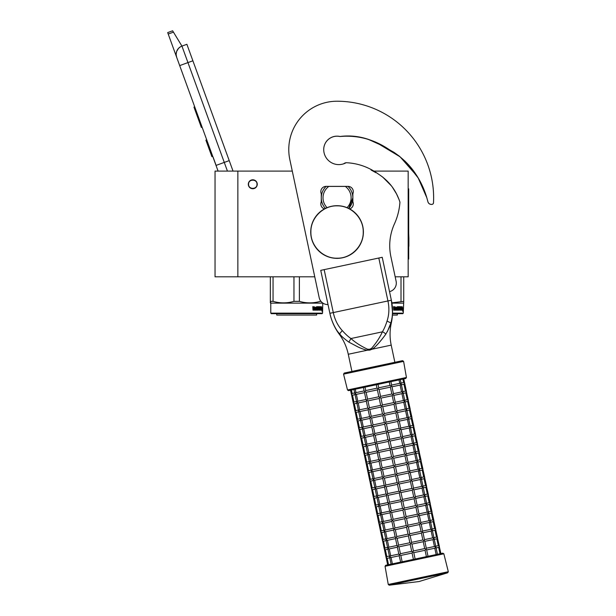 <?xml version="1.0" encoding="UTF-8"?>
<svg xmlns="http://www.w3.org/2000/svg" width="616" height="616" viewBox="0 0 616 616"><rect width="100%" height="100%" fill="white"/><g stroke="black" fill="none" stroke-linecap="round" stroke-linejoin="round"><path stroke-width="0.92" d="M237.861 171.102L215.038 171.102L215.038 276.8L237.861 276.8L237.861 171.102L292.284 171.102L289.828 159.59A48.287 48.287 0 0 1 288.773 149.549A48.287 48.287 0 0 0 288.773 149.549M395.172 276.8L408.169 276.8L408.169 171.102L373.003 171.102M252.783 179.787A4.474 4.474 0 0 0 248.31 184.269A4.474 4.474 0 0 0 252.783 188.742A4.474 4.474 0 0 0 257.257 184.269A4.474 4.474 0 0 0 252.783 179.787M314.753 276.8L237.861 276.8M227.435 171.102L224.278 162.416L216.024 165.419L218.095 171.102L176.692 57.35A8.778 8.778 0 0 1 181.943 46.1L186.887 44.298L233.04 171.102M168.214 34.049L167.683 32.602L172.634 30.8L173.45 32.148L168.214 34.049L176.692 57.35L176.184 54.916M213.105 157.134L216.108 165.388M176.176 53.892L176.677 51.405M176.73 51.251L178.532 48.348M178.594 48.287L180.488 46.785M173.45 32.148L181.943 46.1L186.887 44.298M194.71 106.845L193.963 107.115L195.919 112.489L196.666 112.212M200.292 122.191L199.553 122.461L195.919 112.489M202.11 127.173L201.363 127.443L199.553 122.461M194.902 107.369L194.156 107.638M206.722 139.84L205.898 140.14L211.896 156.641L212.728 156.341M256.995 184.269C257.257 178.833 248.31 178.833 248.571 184.269C248.31 189.705 257.257 189.705 256.995 184.269M270.778 313.144L322.576 313.144L322.045 313.667L271.31 313.667L270.778 313.144L270.778 303.134L270.339 301.355L270.339 302.88M322.576 313.144L322.776 303.018M270.339 276.8L270.339 301.355L273.057 301.355L273.057 276.8M320.975 301.355L320.297 301.355C313.328 303.372 306.36 303.372 299.391 301.355L293.963 301.355C286.994 303.372 280.026 303.372 273.057 301.355M320.297 300.408L320.297 301.355M299.391 276.8L299.391 301.355M293.963 276.8L293.963 301.355M322.576 303.134L270.778 303.134M321.945 307.892L321.822 309.086L321.306 309.086L322.168 309.086L322.291 307.892L322.16 308.963L321.283 308.963L321.051 310.156L321.051 307.923L321.652 306.806L321.475 307.892L322.268 307.892L321.814 308.963M322.291 307.892L322.291 310.141L321.945 309.086M321.706 310.156L321.098 310.156L322.045 310.156L321.906 311.265L322.291 310.141M321.306 309.086L321.098 310.156M314.545 307.346L314.222 310.156L313.013 310.156L314.46 310.156L314.545 307.346L315.862 307.346L315.931 308.208L315.092 308.208L315.092 308.855L315.669 308.855M315.669 308.208L315.092 308.208M315.6 309.509L314.861 309.509L315.862 309.509L315.931 308.855L315.092 308.855M318.287 310.156L314.861 310.156L318.287 310.156M320.582 309.509L320.482 310.156L319.103 310.156L318.965 307.453L317.925 307.346L317.925 308.208L318.726 308.477L318.426 309.887M318.726 308.477L318.726 309.887M317.633 307.346L317.633 308.208M320.913 306.699L320.813 310.156L319.103 310.156M320.582 308.208L320.582 308.855M320.666 306.699L320.343 308.855M319.943 306.699L319.943 309.509L320.628 309.509L320.666 308.855L320.058 308.855M319.627 308.208L319.627 308.855M319.65 306.699L319.65 308.208L318.965 308.208M318.934 306.968L317.633 306.699L319.103 306.699L318.934 307.353M319.242 306.968L319.242 308.208M317.217 309.509L316.809 306.699L317.217 306.699L317.217 309.509L318.372 309.401L317.471 308.585L317.633 306.699M316.809 306.699L316.809 309.509L316.124 309.509L316.124 306.968L316.393 309.509M314.268 306.699L314.06 308.208L313.313 308.208L312.782 306.699L313.013 310.156M312.782 306.699L313.321 306.699L313.544 308.208M314.861 309.509L314.861 310.156M319.604 309.509L319.242 308.855L319.65 308.855L319.334 309.401M313.405 309.509L314.06 309.509L314.06 308.855L313.321 308.855L313.405 309.509M313.321 308.855L313.182 309.509M318.018 308.855L317.633 308.855M316.609 313.667L316.609 315.069L276.746 315.069L276.746 313.667M392.515 313.144L403.288 313.144L402.756 313.667L392.5 313.667M403.288 313.144L403.726 301.355L391.845 302.856M403.726 302.448L403.726 302.88M403.726 276.8L403.726 301.355M401.008 276.8L401.008 301.355M403.288 303.134L391.892 303.134M402.633 307.892L402.525 308.963M401.871 307.738L402.363 306.806L401.763 308.963M402.186 307.892L402.98 307.892L402.872 308.963L401.994 308.963M402.656 309.086L402.648 310.156M402.98 307.892L402.533 309.086L402.017 309.086L401.809 310.156L402.417 310.156M402.656 310.141L403.003 307.892L402.879 309.086L402.017 309.086M403.003 310.141L402.618 311.265L402.756 310.156L401.809 310.156M395.256 307.346L394.933 310.156L393.724 310.156L395.172 310.156L395.256 307.346L396.573 307.346L396.642 308.208L395.803 308.208L395.803 308.855L396.381 308.855M396.381 308.208L395.803 308.208M396.311 309.509L395.564 309.509L396.573 309.509L396.642 308.855L395.803 308.855M398.999 310.156L395.564 310.156L398.999 310.156M401.293 309.509L401.193 310.156L399.815 310.156L399.676 307.453L398.637 307.346L398.637 308.208L399.438 308.477L399.137 309.887M399.438 308.477L399.438 309.887M398.344 307.346L398.344 308.208M401.624 306.699L401.524 310.156L399.815 310.156M401.293 308.208L401.293 308.855M401.378 306.699L401.055 308.855M400.654 306.699L400.654 309.509L401.339 309.509L401.378 308.855L400.77 308.855M400.654 309.509L400.046 309.401M400.338 308.208L400.338 308.855M400.362 306.699L400.362 308.208L399.676 308.208M399.645 306.968L398.344 306.699L399.815 306.699L399.645 307.353M399.953 306.968L399.953 308.208M397.928 309.509L397.52 306.699L397.928 306.699L397.928 309.509L399.083 309.401L398.182 308.585L398.344 306.699M397.52 306.699L397.52 309.509L396.835 309.509L396.835 306.968L397.104 309.509M394.979 306.699L394.771 308.208L394.024 308.208L393.493 306.699L393.724 310.156M393.493 306.699L394.032 306.699L394.255 308.208M395.564 309.509L395.564 310.156M400.315 309.509L399.953 308.855L400.315 309.509M394.117 309.509L394.771 309.509L394.771 308.855L394.032 308.855L394.117 309.509M394.032 308.855L393.894 309.509M398.729 308.855L398.344 308.855M397.312 313.667L397.312 315.069L392.43 315.069M349.711 208.924A5.267 5.267 0 0 0 352.86 201.825L352.86 193.747A5.267 5.267 0 0 0 348.032 186.379L326.087 186.379A5.267 5.267 0 0 0 321.259 193.747L321.259 201.825A5.267 5.267 0 0 0 324.409 208.924M348.14 135.974L340.001 136.49C349.549 135.274 358.982 136.221 368.306 139.339L381.343 145.268L393.863 152.268C410.133 163.433 421.128 178.601 426.834 197.79L427.935 201.794A3.511 3.511 0 0 0 431.077 204.358L431.623 204.397A1.756 1.756 0 0 0 433.502 202.741A96.566 96.566 0 0 0 337.06 101.224A48.287 48.287 0 0 0 289.828 159.544L319.18 297.62A8.778 8.778 0 0 0 328.02 304.566M426.834 197.79L418.218 178.016L405.051 161.153M399.661 156.418L394.286 152.545M386.833 148.302L384.915 147.247M379.91 144.49L374.867 141.95M370.578 140.155L368.322 139.347M360.776 137.291L354.015 136.267M371.078 170.016L376.068 172.796M382.559 176.931L391.453 185.909M392.284 187.033L396.365 193.655M396.666 194.24L399.13 199.715M340.001 136.49A13.344 13.344 0 0 0 323.716 149.503A15.1 15.1 0 0 0 346.146 162.709C357.965 163.263 368.776 167.09 378.578 174.197C388.981 180.973 396.103 190.29 399.938 202.148A63.032 63.032 0 0 1 394.448 223.862A52.676 52.676 0 0 0 390.875 256.603L396.119 281.266A8.778 8.778 0 0 1 389.528 291.637M347.054 207.661A14.045 14.045 0 0 0 345.306 186.417L348.032 186.417A15.8 15.8 0 0 1 352.86 197.79A15.8 15.8 53.3 0 0 348.032 186.417A15.8 15.8 0 0 0 347.986 186.379M348.748 208.424L352.86 197.79A15.8 15.8 0 0 1 348.748 208.424A15.8 15.8 0 0 0 352.86 197.79M321.259 197.79A15.8 15.8 -126.7 0 0 325.371 208.424A15.8 15.8 0 0 1 326.087 186.417C322.938 189.559 321.329 193.347 321.259 197.79A15.8 15.8 0 0 0 325.371 208.424M326.087 186.417L328.813 186.417L326.087 186.417A15.8 15.8 0 0 1 326.134 186.379M348.032 186.417L328.813 186.417A14.045 14.045 0 0 0 327.065 207.661M385.716 334.288A3.496 1.879 30.5 0 0 382.39 331.847L350.928 338.538C355.54 342.65 361.099 346.215 367.59 349.233L369.646 349.272L371.517 348.394C376.214 343.012 379.841 337.491 382.39 331.847C384.122 328.99 385.678 325.387 387.048 321.051C389.143 314.761 389.443 308.062 387.934 300.955L329.876 313.298L320.744 270.362L324.162 269.631L333.287 312.566C334.804 319.673 337.799 325.671 342.273 330.561C345.291 333.972 348.179 336.629 350.928 338.538L348.872 342.119L357.38 346.631C359.467 347.786 365.742 350.227 367.406 350.196L369.823 350.111L372.072 349.203C376.645 346.554 384.138 336.521 385.716 334.288C388.527 329.452 390.19 325.795 390.713 323.308C393.07 317.125 392.854 306.475 391.353 300.231L392.507 312.066M320.744 270.362L329.876 313.298C330.908 319.227 335.281 329.675 339.847 334.118L339.84 334.111C341.333 336.182 344.344 338.846 348.872 342.119M339.008 333.14L338.415 332.417M330.661 316.509L329.914 313.498M329.876 313.298A54.377 54.377 0 0 0 339.277 334.242L342.273 330.561M367.59 349.233L367.406 350.196L348.271 354.262A51.967 51.967 0 0 0 339.277 334.242M403.603 361.376L343.559 374.143L347.509 389.99L406.437 377.469L403.603 361.376L402.556 360.668L394.856 362.308L391.206 345.129A51.967 51.967 0 0 1 391.275 323.192A54.377 54.377 0 0 0 391.353 300.231L382.228 257.296L391.353 300.231L382.228 257.296L324.162 269.631M390.567 323.723L387.379 331.601M391.992 317.902L391.707 319.465M391.499 320.428L391.222 321.56M426.834 197.828L427.935 201.832A3.511 3.511 0 0 0 431.077 204.404L431.623 204.443A1.756 1.756 0 0 0 433.502 202.78A96.566 96.566 0 0 0 433.625 197.805M417.032 176.099L400.084 156.811L378.139 143.597M371.325 140.494L366.173 138.708M426.695 197.32A70.571 70.571 0 0 0 426.534 196.789M422.976 187.618A70.571 70.571 0 0 0 422.876 187.41C415.908 170.932 404.712 158.351 389.289 149.665C374.335 139.478 358.104 135.073 340.579 136.444A3.511 3.511 0 0 1 339.462 136.421A13.344 13.344 0 0 0 323.716 149.526M343.543 163.841A13.344 13.344 0 0 0 344.398 163.325A3.511 3.511 0 0 1 346.053 162.755M435.296 546.315L435.666 548.032L435.797 547.1L435.666 548.032L435.797 547.1L434.788 548.217L426.665 549.942M434.788 548.217L436.143 554.569L440.024 553.745L438.669 547.393L436.09 547.94M435.728 546.223L438.322 545.668L439.362 546.346L438.684 547.385M390.182 557.696L389.936 557.149M436.143 554.569L428.012 556.294L426.634 549.818L426.049 549.172L425.063 550.28L413.783 552.683L412.743 552.005L412.065 553.045L400.793 555.44L399.43 554.831L399.16 555.663L400.654 562.108M412.065 553.045L413.413 559.397L426.403 556.641L425.055 550.28M389.666 557.349L391.106 564.14L387.656 564.872L386.232 557.934M389.759 557.788L387.164 558.335L386.124 557.665L387.164 558.335L386.124 557.665L386.794 556.618L386.124 557.665L384.407 549.349M415.13 559.035L413.783 552.683M399.183 555.786L391.052 557.511L389.689 556.903L389.82 555.978L389.689 556.903L389.82 555.978L389.689 556.903L390.675 555.794L398.822 554.069M433.472 537.722L433.833 539.439L433.972 538.515L433.833 539.439L433.972 538.515L432.979 539.624L424.84 541.356M438.307 545.676L436.844 538.8L434.265 539.354M442.812 553.153L385.739 565.28L385.054 566.297L443.843 553.799L442.812 553.153L440.894 553.561L439.154 545.945M433.903 537.637L436.498 537.083L437.537 537.76L436.86 538.8M426.295 548.225L434.442 546.492L432.963 539.624M434.442 546.492L435.797 547.1M388.357 549.11L388.103 548.556M400.431 553.722L411.704 551.328L412.743 552.005L413.421 550.966L424.693 548.563L423.231 541.695L411.958 544.09L410.918 543.42L410.241 544.459L398.968 546.854L397.605 546.246L397.335 547.077L398.845 554.184L399.43 554.831L400.431 553.722L398.96 546.854M424.693 548.563L426.049 549.172L426.326 548.348L424.809 541.233L424.224 540.586L423.238 541.695M387.934 549.202L385.354 549.749L384.299 549.072L385.339 549.749L384.299 549.072L384.969 548.032L384.299 549.072L382.582 540.756M411.704 551.328L410.241 544.459M413.421 550.966L411.958 544.09M397.358 547.193L389.227 548.925L387.864 548.317L387.995 547.393L387.864 548.317L387.995 547.393L387.864 548.317L388.85 547.208L396.997 545.476M431.647 529.136L432.008 530.853L432.147 529.929L432.008 530.853L432.147 529.929L431.154 531.038L423.015 532.771M432.078 529.044L434.673 528.497L435.712 529.175L435.035 530.214L432.44 530.761M436.482 537.083L435.019 530.214M439.362 546.346L437.329 537.36M424.47 539.639L432.601 537.907L433.972 538.515M432.601 537.907L431.138 531.038M386.532 540.525L386.278 539.97M398.606 545.137L409.871 542.742L410.918 543.42L411.588 542.373L422.861 539.978L424.224 540.586L424.501 539.762L422.984 532.648L422.399 532.001L421.413 533.11L410.133 535.504L409.093 534.827L408.416 535.874L397.143 538.269L395.78 537.66L395.51 538.484L397.02 545.599L397.605 546.246L398.606 545.137L397.135 538.269M422.861 539.978L421.406 533.11M386.109 540.609L383.514 541.164L382.474 540.486L383.514 541.164L382.474 540.486L383.144 539.447L382.474 540.486L380.757 532.17M409.871 542.742L408.416 535.874M411.588 542.373L410.133 535.504M395.534 538.607L387.402 540.34L386.04 539.732L386.17 538.808L386.04 539.732L386.17 538.808L386.04 539.732L387.025 538.623L395.172 536.89M429.822 520.551L430.184 522.268L430.322 521.344L430.184 522.268L430.322 521.344L429.329 522.453L421.19 524.185M434.657 528.497L433.194 521.629L430.615 522.175M437.537 537.76L435.504 528.774M430.253 520.458L432.84 519.912L433.887 520.582L433.21 521.629M422.645 531.054L430.792 529.321L429.313 522.453M430.792 529.321L432.147 529.929M384.707 531.931L384.453 531.385M396.781 536.551L408.046 534.157L409.093 534.827L409.763 533.787L421.044 531.392L419.581 524.524L408.308 526.919L407.268 526.241L406.591 527.281L395.318 529.683L393.955 529.075L393.686 529.899L395.195 537.013L395.78 537.66L396.781 536.551L395.31 529.683M421.044 531.392L422.399 532.001L422.676 531.169L421.159 524.062L420.574 523.415L419.588 524.524M384.276 532.024L381.704 532.571L380.65 531.901L381.689 532.578L380.65 531.901L381.319 530.861L380.65 531.901L378.932 523.585M408.046 534.157L406.591 527.281M409.763 533.787L408.308 526.919M393.709 530.022L385.577 531.747L384.215 531.146L384.346 530.214L384.215 531.146L384.346 530.214L384.215 531.146L385.216 530.029L393.347 528.305M427.997 511.965L428.359 513.682L428.49 512.758L428.359 513.682L428.49 512.758L427.504 513.867L419.365 515.592M428.428 511.873L431.015 511.318L432.062 511.996L431.369 513.043L428.79 513.59M432.832 519.912L431.369 513.043M435.712 529.175L433.679 520.189M420.82 522.46L428.959 520.736L427.489 513.867M428.959 520.736L430.322 521.344M382.882 523.346L382.628 522.799M394.956 527.966L406.221 525.563L407.268 526.241L407.938 525.202L419.219 522.807L417.756 515.938L406.483 518.333L405.443 517.656L404.766 518.695L393.485 521.097L392.13 520.482L391.861 521.313L393.37 528.428L393.955 529.075L394.956 527.966L393.493 521.09M419.219 522.807L420.574 523.415L420.851 522.584L419.334 515.477L418.749 514.83L417.756 515.938M382.451 523.438L379.88 523.985L378.825 523.315L379.864 523.993L378.825 523.315L379.495 522.276L378.825 523.315L377.108 514.999M406.221 525.563L404.766 518.695M407.938 525.202L406.483 518.333M391.884 521.436L383.745 523.169L382.39 522.553L382.521 521.629L382.39 522.553L382.521 521.629L382.39 522.553L383.375 521.452L391.522 519.719M426.172 503.38L426.534 505.097L426.665 504.173L426.534 505.097L426.665 504.173L425.664 505.282L417.54 507.007M431.007 511.326L429.545 504.458L426.965 505.005M433.887 520.582L431.855 511.603M426.603 503.287L429.19 502.733L430.238 503.411L429.56 504.45M418.995 513.875L427.134 512.15L425.664 505.282M427.134 512.15L428.49 512.758M381.058 514.76L380.804 514.214M393.131 519.373L404.396 516.978L405.443 517.656L406.113 516.616L417.394 514.221L415.931 507.353L404.658 509.748L403.619 509.07L402.941 510.11L391.668 512.504L390.305 511.896L390.036 512.728L391.545 519.842L392.13 520.482L393.131 519.373L391.661 512.504M417.394 514.221L418.749 514.83L419.026 513.998L417.509 506.883L416.924 506.237L415.931 507.345M380.626 514.853L378.039 515.399L376.992 514.73L378.039 515.399L376.992 514.73L377.67 513.69L376.992 514.73L375.275 506.414M404.396 516.978L402.941 510.11M406.113 516.616L404.658 509.748M390.059 512.851L381.928 514.576L380.565 513.967L380.696 513.043L380.565 513.967L380.696 513.043L380.565 513.967L381.55 512.858L389.697 511.134M424.347 494.794L424.709 496.504L424.84 495.58L424.709 496.504L424.84 495.58L423.839 496.696L415.708 498.421M429.183 502.741L427.72 495.865L425.14 496.419M432.062 511.996L430.03 503.01M424.778 494.702L427.365 494.148L428.413 494.825L427.735 495.865M417.171 505.289L425.31 503.557L426.665 504.173M425.302 503.565L423.839 496.696M379.233 506.175L378.979 505.62M391.306 510.787L402.571 508.392L403.619 509.07L404.288 508.031L415.569 505.628L414.098 498.76L402.833 501.162L401.786 500.485L401.116 501.524L389.843 503.919L388.48 503.31L388.211 504.142L389.72 511.249L390.305 511.896L391.306 510.787L389.836 503.919M415.569 505.628L416.924 506.237L417.194 505.413L415.685 498.298L415.099 497.651L414.106 498.76M378.801 506.267L376.23 506.814L375.167 506.144L376.214 506.814L375.167 506.144L375.845 505.097L375.167 506.144L373.45 497.82M402.571 508.392L401.116 501.524M404.288 508.031L402.833 501.155M388.234 504.258L380.103 505.99L378.74 505.382L378.871 504.458L378.74 505.382L378.871 504.458L378.74 505.382L379.726 504.273L387.864 502.541M422.522 486.201L422.884 487.918L423.015 486.994L422.884 487.918L423.015 486.994L422.029 488.103L413.883 489.835M422.953 486.109L425.541 485.562L426.588 486.24L425.91 487.279L423.315 487.826M427.35 494.148L425.895 487.279M430.238 503.411L428.205 494.425M415.346 496.704L423.485 494.971L424.84 495.58M423.477 494.979L422.014 488.103M377.408 497.589L377.154 497.035M402.464 499.437L413.736 497.043L415.099 497.651L415.369 496.827L413.86 489.712L413.274 489.065L412.281 490.174L401.008 492.569L399.961 491.899L399.291 492.939L388.018 495.333L386.656 494.725L386.386 495.557L387.895 502.664L388.48 503.31L389.481 502.202L388.011 495.333M413.736 497.043L412.273 490.174M376.977 497.682L374.389 498.228L373.342 497.551L374.389 498.228L373.342 497.551L374.02 496.511L373.342 497.551L371.625 489.235M389.481 502.202L400.747 499.807L399.291 492.939M400.747 499.807L401.786 500.485L402.464 499.445L401.008 492.569M386.409 495.672L378.278 497.405L376.915 496.796L377.046 495.872L376.915 496.796L377.046 495.872L376.915 496.796L377.901 495.688L386.04 493.955M420.697 477.616L421.059 479.333L421.19 478.409L421.059 479.333L421.19 478.409L420.204 479.517L412.058 481.25M425.525 485.562L424.07 478.694L421.49 479.24M428.413 494.825L426.38 485.839M421.128 477.523L423.716 476.977L424.755 477.654L424.085 478.694M413.521 488.118L421.66 486.386L420.189 479.517M421.66 486.386L423.015 486.994M375.583 489.004L375.329 488.45M387.649 493.616L398.922 491.222L399.961 491.899L400.639 490.852L411.919 488.457L410.448 481.589L399.183 483.983L398.136 483.306L397.466 484.353L386.194 486.748L384.831 486.14L384.553 486.963L386.07 494.078L386.656 494.725L387.649 493.616L386.186 486.748M411.919 488.457L413.274 489.065L413.544 488.234L412.035 481.127L411.45 480.48L410.456 481.589M375.152 489.089L372.572 489.643L371.517 488.965L372.565 489.643L371.517 488.965L372.195 487.926L371.517 488.965L369.8 480.649M398.922 491.222L397.466 484.353M400.639 490.852L399.183 483.983M384.584 487.087L376.445 488.819L375.09 488.211L375.221 487.287L375.09 488.211L375.221 487.287L375.09 488.211L376.091 487.094L384.215 485.37M418.872 469.03L419.234 470.747L419.365 469.823L419.234 470.747L419.365 469.823L418.38 470.932L410.233 472.657M419.303 468.938L421.891 468.391L422.93 469.061L422.26 470.108L419.665 470.655M423.7 476.977L422.245 470.108M426.588 486.24L424.555 477.254M411.696 479.533L419.835 477.8L418.364 470.932M419.835 477.8L421.19 478.409M373.758 480.411L373.504 479.864M385.824 485.031L397.097 482.636L398.136 483.306L398.814 482.266L410.094 479.872L408.624 473.003L397.358 475.398L396.311 474.72L395.641 475.76L384.361 478.162L383.006 477.554L382.728 478.378L384.245 485.493L384.831 486.14L385.824 485.031L384.369 478.155M410.094 479.872L411.45 480.48L411.719 479.648L410.21 472.541L409.625 471.895L408.631 473.003M373.327 480.503L370.747 481.05L369.692 480.38L370.74 481.058L369.692 480.38L370.37 479.34L369.692 480.38L367.975 472.064M397.097 482.636L395.641 475.76M398.814 482.266L397.358 475.398M382.759 478.501L374.613 480.234L373.257 479.625L373.396 478.694L373.257 479.625L373.396 478.694L373.257 479.625L374.251 478.517L382.39 476.784M417.047 460.445L417.409 462.162L417.54 461.238L417.409 462.162L417.54 461.238L416.539 462.347L408.408 464.071M417.471 460.352L420.066 459.798L421.105 460.475L420.42 461.523L417.841 462.069M421.875 468.391L420.42 461.523M424.755 477.654L422.73 468.668M409.871 470.94L418.01 469.215L416.539 462.347M418.01 469.215L419.365 469.823M371.933 471.825L371.687 471.278M383.999 476.438L395.272 474.043L396.311 474.72L396.989 473.681L408.269 471.286L406.799 464.418L395.534 466.812L394.486 466.135L393.817 467.174L382.544 469.569L381.181 468.961L380.904 469.792L382.421 476.907L383.006 477.554L383.999 476.438L382.536 469.569M408.269 471.286L409.625 471.895L409.894 471.063L408.385 463.948L407.8 463.309L406.806 464.41M371.502 471.918L368.922 472.464L367.868 471.794L368.907 472.472L367.868 471.794L368.545 470.755L367.868 471.794L366.15 463.478M395.272 474.043L393.817 467.174M396.989 473.681L395.534 466.812M380.934 469.916L372.803 471.64L371.433 471.032L371.571 470.108L371.433 471.032L371.571 470.108L371.433 471.032L372.426 469.923L380.565 468.198M415.223 451.859L415.584 453.576L415.715 452.645L415.584 453.576L415.715 452.645L414.714 453.761L406.583 455.486M415.646 451.767L418.241 451.212L419.28 451.89L418.595 452.937L416.016 453.484M420.05 459.805L418.595 452.937M422.93 469.061L420.905 460.075M408.046 462.354L416.185 460.622L414.714 453.761M416.185 460.622L417.54 461.238M370.108 463.24L369.854 462.685M382.174 467.852L393.447 465.457L394.486 466.135L395.164 465.095L406.445 462.693L404.974 455.825L393.709 458.227L392.661 457.549L391.984 458.589L380.719 460.984L379.356 460.375L379.079 461.207L380.596 468.314L381.181 468.961L382.174 467.852L380.711 460.984M406.445 462.693L407.8 463.309L408.069 462.477L406.56 455.363L405.975 454.716L404.982 455.825M369.677 463.332L367.098 463.879L366.043 463.209L367.082 463.879L366.043 463.209L366.72 462.162L366.043 463.209L364.325 454.885M393.447 465.457L391.984 458.589M395.164 465.095L393.701 458.227M379.11 461.33L370.978 463.055L369.608 462.447L369.746 461.523L369.608 462.447L369.746 461.523L369.608 462.447L370.601 461.338L378.74 459.613M413.398 443.266L413.76 444.983L413.89 444.059L413.76 444.983L413.89 444.059L412.905 445.168L404.758 446.9M413.821 443.181L416.416 442.627L417.455 443.304L416.786 444.344L414.191 444.898M418.226 451.22L416.77 444.344M421.105 460.475L419.08 451.49M406.221 453.769L414.36 452.036L415.715 452.645M414.352 452.044L412.889 445.168M368.283 454.654L368.029 454.1M380.349 459.267L391.622 456.872L392.661 457.549L393.339 456.51L404.612 454.108L405.975 454.716L406.244 453.892L404.735 446.777L404.15 446.13L403.157 447.239L391.876 449.634L390.837 448.964L390.159 450.003L378.894 452.398L377.531 451.79L377.254 452.621L378.771 459.728L379.356 460.375L380.349 459.267L378.886 452.398M404.612 454.108L403.149 447.239M367.852 454.747L365.257 455.293L364.218 454.616L365.257 455.293L364.218 454.616L364.895 453.576L364.218 454.616L362.501 446.3M391.622 456.872L390.159 450.003M393.339 456.51L391.876 449.634M377.285 452.737L369.153 454.469L367.783 453.861L367.914 452.937L367.783 453.861L367.914 452.937L367.783 453.861L368.776 452.752L376.915 451.02M411.573 434.68L411.935 436.398L412.065 435.474L411.935 436.398L412.065 435.474L411.072 436.582L402.933 438.315M416.401 442.627L414.945 435.758L412.366 436.305M419.28 451.89L417.255 442.904M411.996 434.588L414.591 434.041L415.631 434.719L414.953 435.758M404.396 445.183L412.535 443.451L411.065 436.582M412.535 443.451L413.89 444.059M366.458 446.069L366.204 445.514M378.524 450.681L389.797 448.286L390.837 448.964L391.514 447.917L402.795 445.522L401.324 438.654L390.051 441.048L389.012 440.371L388.334 441.418L377.069 443.813L375.706 443.204L375.429 444.028L376.946 451.143L377.531 451.79L378.524 450.681L377.061 443.813M402.795 445.522L404.15 446.13L404.419 445.306L402.91 438.192L402.325 437.545L401.332 438.654M366.027 446.153L363.448 446.708L362.393 446.03L363.432 446.708L362.393 446.03L363.07 444.991L362.393 446.03L360.676 437.714M389.797 448.286L388.334 441.418M391.514 447.917L390.051 441.048M375.46 444.151L367.329 445.884L365.958 445.276L366.089 444.352L365.958 445.276L366.089 444.352L365.958 445.276L366.951 444.167L375.09 442.434M409.748 426.095L410.11 427.812L410.241 426.888L410.11 427.812L410.241 426.888L409.247 427.997L401.108 429.722M410.171 426.002L412.766 425.456L413.806 426.126L413.128 427.173L410.541 427.72M414.576 434.041L413.12 427.173M417.455 443.304L415.43 434.318M402.571 436.598L410.695 434.865L412.065 435.474M410.695 434.865L409.24 427.997M364.634 437.476L364.387 436.929M376.699 442.096L387.972 439.701L389.012 440.371L389.689 439.331L400.97 436.937L399.499 430.068L388.226 432.463L387.187 431.785L386.509 432.825L375.244 435.227L373.881 434.619L373.604 435.443L375.121 442.558L375.706 443.204L376.699 442.096L375.244 435.227M400.97 436.937L402.325 437.545L402.595 436.713L401.085 429.606L400.5 428.959L399.507 430.068M364.202 437.568L361.607 438.122L360.568 437.445L361.607 438.122L360.568 437.445L361.245 436.405L360.568 437.445L358.851 429.129M387.972 439.701L386.509 432.825M389.689 439.331L388.226 432.463M373.635 435.566L365.488 437.298L364.133 436.69L364.264 435.758L364.133 436.69L364.264 435.758L364.133 436.69L365.126 435.581L373.265 433.849M407.923 417.509L408.285 419.227L408.416 418.303L408.285 419.227L408.416 418.303L407.422 419.411L399.283 421.136M412.751 425.456L411.296 418.587L408.716 419.134M415.631 434.719L413.606 425.733M408.346 417.417L410.941 416.863L411.981 417.54L411.303 418.58M400.747 428.005L408.885 426.28L407.415 419.411M408.885 426.28L410.241 426.888M362.809 428.89L362.555 428.343M374.875 433.51L386.147 431.108L387.187 431.785L387.864 430.746L399.145 428.351L397.674 421.483L386.401 423.877L385.362 423.2L384.684 424.239L373.411 426.642L372.056 426.026L371.779 426.857L373.296 433.972L373.881 434.619L374.875 433.51L373.419 426.634M399.145 428.351L400.5 428.959L400.77 428.128L399.26 421.021L398.675 420.374L397.674 421.483M362.377 428.982L359.798 429.529L358.743 428.859L359.783 429.537L358.743 428.859L359.421 427.82L358.743 428.859L357.026 420.543M386.147 431.108L384.684 424.239M387.864 430.746L386.401 423.877M371.81 426.98L363.679 428.705L362.308 428.097L362.439 427.173L362.308 428.097L362.439 427.173L362.308 428.097L363.309 426.988L371.44 425.263M406.09 408.924L406.46 410.641L406.591 409.709L406.46 410.641L406.591 409.709L405.59 410.826L397.459 412.551M406.522 408.832L409.116 408.277L410.156 408.955L409.463 410.002L406.891 410.549M410.926 416.87L409.463 410.002M413.806 426.126L411.781 417.14M398.922 419.419L407.06 417.694L405.59 410.826M407.06 417.694L408.416 418.303M360.984 420.305L360.73 419.758M373.05 424.917L384.322 422.522L385.362 423.2L386.04 422.16L397.32 419.765L395.849 412.897L384.577 415.292L383.537 414.614L382.859 415.654L371.594 418.048L370.231 417.44L369.954 418.272L371.463 425.387L372.056 426.026L373.05 424.917L371.587 418.048M397.32 419.765L398.675 420.374L398.945 419.542L397.435 412.427L396.85 411.781L395.849 412.897M360.553 420.397L357.973 420.944L356.918 420.274L357.958 420.944L356.918 420.274L357.596 419.227L356.918 420.274L355.201 411.958M384.322 422.522L382.859 415.654M386.04 422.16L384.577 415.292M369.985 418.395L361.854 420.12L360.483 419.511L360.614 418.587L360.483 419.511L360.614 418.587L360.483 419.511L361.476 418.403L369.615 416.678M404.265 400.331L404.635 402.048L404.766 401.124L404.635 402.048L404.766 401.124L403.765 402.24L395.634 403.965M409.101 408.285L407.638 401.409L405.066 401.963M411.981 417.54L409.956 408.554M404.697 400.246L407.292 399.692L408.331 400.369L407.653 401.409M397.097 410.833L405.236 409.101L406.591 409.709M405.22 409.109L403.765 402.24M359.159 411.719L358.905 411.172M371.225 416.331L382.498 413.937L383.537 414.614L384.215 413.575L395.495 411.172L396.85 411.781L397.12 410.957L395.611 403.842L395.025 403.195L394.032 404.304L382.752 406.699L381.712 406.029L381.035 407.068L369.762 409.463L368.406 408.855L368.129 409.686L369.639 416.793L370.231 417.44L371.225 416.331L369.762 409.463M395.487 411.18L394.024 404.304M358.728 411.811L356.133 412.358L355.093 411.68L356.133 412.358L355.093 411.68L355.771 410.641L355.093 411.68L353.376 403.365M382.498 413.937L381.035 407.068M384.215 413.575L382.752 406.699M368.152 409.802L360.029 411.534L358.658 410.926L358.789 410.002L358.658 410.926L358.789 410.002L358.658 410.926L359.652 409.817L367.791 408.085M357.334 403.133L357.08 402.579M402.44 391.745L402.81 393.462L402.941 392.538L402.81 393.462L402.941 392.538L401.948 393.647L393.809 395.38M407.276 399.692L405.813 392.823L403.241 393.37M410.156 408.955L408.131 399.969M402.872 391.653L405.467 391.106L406.506 391.784L405.828 392.823M395.272 402.248L403.411 400.515L401.94 393.647M403.411 400.515L404.766 401.124M369.4 407.746L380.673 405.351L381.712 406.029L382.39 404.982L393.67 402.587L392.2 395.718L380.927 398.113L379.887 397.435L379.21 398.483L367.937 400.877L366.574 400.269L366.304 401.101L367.814 408.208L368.406 408.855L369.4 407.746L367.937 400.877M393.67 402.587L395.025 403.195L395.295 402.371L393.786 395.256L393.2 394.61L392.207 395.718M356.903 403.226L354.323 403.773L353.268 403.095L354.308 403.773L353.268 403.095L353.946 402.055L353.268 403.095L351.551 394.779M380.673 405.351L379.21 398.483M382.39 404.982L380.927 398.113M366.327 401.216L358.204 402.949L356.833 402.34L356.964 401.416L356.833 402.34L356.964 401.416L356.833 402.34L357.827 401.232L365.966 399.499M355.078 394.633L352.483 395.187L351.443 394.51L352.483 395.187L351.443 394.51L352.121 393.47L351.443 394.51L350.527 390.221L355.27 389.212L356.01 392.638L364.141 390.914M355.509 394.54L355.255 393.994M400.616 383.16L400.985 384.877L401.116 383.953L400.985 384.877L401.116 383.953L400.123 385.062L391.984 386.794M401.047 383.067L403.642 382.521L404.681 383.19L404.004 384.238L401.416 384.784M405.451 391.106L403.988 384.238M408.331 400.369L406.306 391.383M393.447 393.663L401.57 391.93L402.941 392.538M401.57 391.93L400.115 385.062M367.575 399.16L378.848 396.766L379.887 397.435L380.565 396.396L391.845 394.001L390.375 387.133L379.102 389.528L378.062 388.85L377.385 389.889L366.112 392.292L364.749 391.684L364.48 392.507L365.989 399.622L366.574 400.269L367.575 399.16L366.104 392.292M391.845 394.001L393.2 394.61L393.47 393.778L391.961 386.671L391.376 386.024L390.382 387.133M378.848 396.766L377.385 389.889M380.565 396.396L379.102 389.528M364.503 392.631L356.364 394.363L355.009 393.755L356.01 392.638M355.139 392.831L355.009 393.755L355.139 392.831M406.506 391.784L403.773 378.902L402.895 379.086L403.626 382.521M404.681 383.19L404.473 382.798M391.622 385.077L399.761 383.345L399.014 379.91M399.761 383.345L401.116 383.953M406.437 377.469L405.759 378.478L376.291 384.738L377.023 388.18L378.062 388.85L378.74 387.81L390.013 385.416L389.281 381.982M390.013 385.416L391.376 386.024L391.645 385.192L390.89 381.635M378.74 387.81L378.008 384.376M365.742 390.575L364.749 391.684L364.164 391.037L363.409 387.479L365.011 387.141L365.75 390.575L377.023 388.172M402.556 360.668L344.221 373.073L343.559 374.143M373.388 366.866L349.349 371.979L351.921 371.433L348.271 354.262M377.146 384.561L348.541 390.636L347.509 389.99M354.708 392.916L352.136 393.47L351.405 390.028M357.827 401.232L356.379 394.356M353.946 402.055L352.498 395.187M353.961 402.055L356.533 401.509M358.204 402.949L359.659 409.817M358.366 410.094L355.786 410.641L354.323 403.773M360.029 411.534L361.484 418.403M357.596 419.227L356.148 412.358M357.611 419.227L360.191 418.68M363.309 426.988L361.854 420.12M362.015 427.265L359.436 427.812L357.973 420.944M363.679 428.705L365.142 435.574M363.84 435.851L361.261 436.398L359.798 429.529M366.967 444.167L365.504 437.291M363.07 444.991L361.623 438.115M363.086 444.991L365.665 444.436M367.329 445.884L368.791 452.752M367.49 453.03L364.911 453.576L363.448 446.708M369.153 454.469L370.616 461.338M366.72 462.162L365.273 455.293M366.736 462.162L369.315 461.615M372.441 469.923L370.978 463.055M371.14 470.2L368.56 470.747L367.098 463.879M372.803 471.64L374.266 478.509M372.965 478.786L370.385 479.333L368.922 472.464M376.091 487.094L374.628 480.226M372.195 487.926L370.747 481.05M372.21 487.926L374.79 487.372M377.901 495.688L376.453 488.811M376.615 495.965L374.035 496.511L372.572 489.643M378.278 497.405L379.741 504.273M375.845 505.097L374.397 498.228M375.86 505.097L378.44 504.55M380.103 505.99L381.566 512.858M377.67 513.69L376.23 506.814M377.685 513.682L380.264 513.136M381.928 514.576L383.391 521.444M379.495 522.276L378.055 515.399M379.51 522.268L382.089 521.721M385.216 530.029L383.753 523.161M381.319 530.861L379.88 523.985M381.335 530.853L383.914 530.307M385.577 531.747L387.041 538.623M385.739 538.892L383.16 539.447L381.704 532.571M387.402 540.34L388.865 547.208M384.969 548.032L383.529 541.164M384.985 548.032L387.564 547.485M389.227 548.925L390.69 555.794M389.389 556.071L386.81 556.618L385.354 549.749M391.052 557.511L392.392 563.871L400.539 562.139M400.793 555.44L402.148 561.792L413.413 559.397M388.527 564.687L387.179 558.335M385.739 565.28L387.656 564.872M363.232 232.024C363.594 246.007 351.043 258.558 337.06 258.196C323.077 258.558 310.526 246.007 310.887 232.024C310.526 218.041 323.077 205.49 337.06 205.852C351.043 205.49 363.594 218.041 363.232 232.024M363.394 232.024A26.334 26.334 0 0 1 337.06 258.358A26.334 26.334 0 0 1 310.726 232.024A26.334 26.334 0 0 1 337.06 205.69A26.334 26.334 0 0 1 363.394 232.024A26.334 26.334 0 0 1 337.06 258.358A26.334 26.334 0 0 1 310.726 232.024M408.169 259.067L408.693 259.067L408.693 188.835L408.169 188.835M408.885 238.276L408.885 246.261M408.693 233.456L408.885 238.107M229.229 160.614L224.278 162.416L181.943 46.1M179.695 65.596L192.893 60.792M391.206 345.129L372.072 349.203L371.517 348.394M387.048 321.051L391.275 323.192M369.646 349.272L369.823 350.111M378.809 258.019L387.934 300.955L391.353 300.231M448.317 571.717L388.265 584.484L389.235 585.2L447.717 572.772L448.317 571.717L443.843 553.799M408.169 253.792L408.693 253.792M408.169 194.102L408.693 194.102M437.445 554.292L435.997 547.501M435.82 546.654L434.172 538.915M389.481 556.502L387.841 548.764M433.995 538.068L432.347 530.33M387.656 547.917L386.009 540.178M432.17 529.483L430.522 521.744M385.832 539.331L384.184 531.593M430.345 520.897L428.697 513.151M384.007 530.746L382.359 523.007M428.52 512.312L426.873 504.566M382.182 522.16L380.534 514.414M426.695 503.719L425.048 495.98M380.357 513.567L378.709 505.828M424.871 495.133L423.223 487.395M378.532 504.981L376.884 497.243M423.046 486.548L421.398 478.809M376.707 496.396L375.059 488.657M421.221 477.962L419.573 470.224M374.882 487.81L373.234 480.072M419.396 469.377L417.748 461.63M373.057 479.225L371.41 471.479M417.571 460.783L415.923 453.045M371.232 470.639L369.585 462.893M415.738 452.198L414.098 444.459M369.408 462.046L367.76 454.308M413.913 443.612L412.273 435.874M367.583 453.461L365.935 445.722M412.089 435.027L410.448 427.288M365.758 444.875L364.11 437.137M410.264 426.441L408.624 418.695M363.933 436.29L362.285 428.551M408.439 417.856L406.799 410.11M362.108 427.704L360.46 419.958M406.614 409.263L404.974 401.524M360.283 419.111L358.635 411.373M404.789 400.677L403.149 392.939M358.458 410.525L356.81 402.787M402.964 392.092L401.324 384.353M356.625 401.94L354.985 394.202M354.801 393.355L353.984 389.481M401.139 383.506L400.315 379.633M385.054 566.297L388.265 584.484M389.235 585.2L419.019 581.543L447.717 572.772"/></g></svg>

